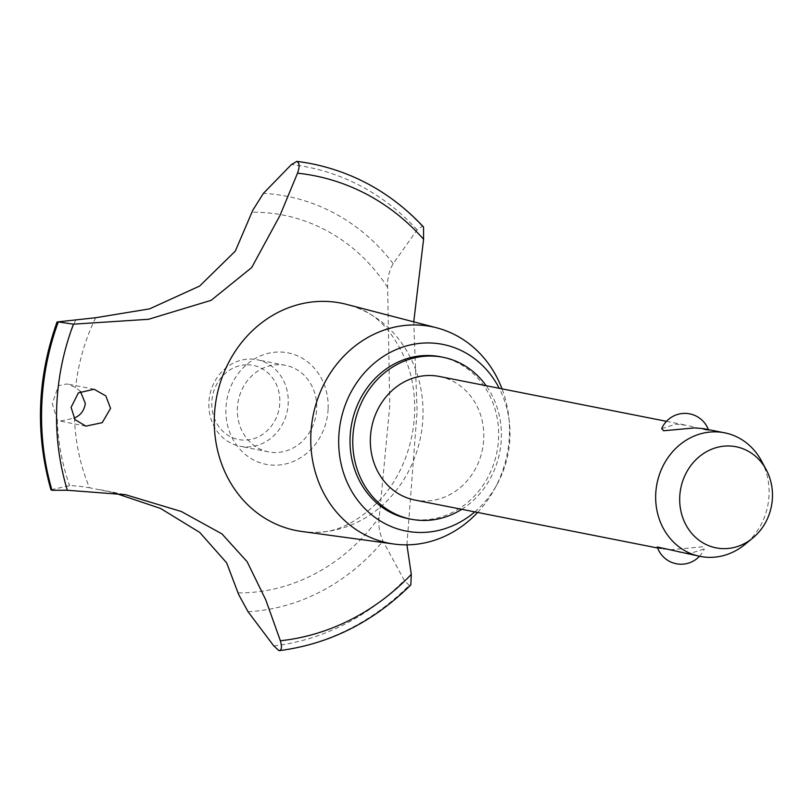 <?xml version="1.0" encoding="UTF-8"?>
<svg xmlns="http://www.w3.org/2000/svg" width="812" height="812" viewBox="0 0 812 812"><rect width="100%" height="100%" fill="white"/><g stroke="black" fill="none" stroke-linecap="round" stroke-linejoin="round"><path stroke-width="0.61" stroke-dasharray="4.06 3.04" d="M408.345 518.665A82.519 73.983 101.2 0 0 421.327 519.924A82.519 73.983 101.2 0 0 498.04 444.864A82.519 73.983 101.2 0 0 440.327 356.752M461.754 509.307A82.519 73.983 101.2 0 0 486.165 385.71M477.618 512.443A110.351 98.932 101.2 0 0 494.62 488.865A110.351 98.932 101.2 0 0 508.789 417.114A110.351 98.932 101.2 0 0 502.029 388.846M474.817 511.885A95.116 85.27 101.2 0 0 497.157 484.226A95.116 85.27 101.2 0 0 509.378 422.372A95.116 85.27 101.2 0 0 499.228 388.288M301.658 531.454A115.903 103.906 101.2 0 0 313.574 532.307A115.903 103.906 101.2 0 0 314.406 532.317A115.903 103.906 101.2 0 0 420.677 436.511A115.903 103.906 101.2 0 0 357.859 308.103A115.903 103.906 101.2 0 0 346.511 304.358M406.934 544.842L417.135 411.065L413.744 321.856M423.529 226.964L422.321 226.294L417.114 229.826L393.201 263.667C388.989 271.066 387.131 279.013 387.649 287.499L389.77 405.655L379.224 517.315C378.118 524.917 379.387 532.865 383.031 541.137L404.264 580.326L409.157 585.381L410.821 584.904M80.439 391.475L75.587 387.547L67.02 383.903L58.474 385.69L52.262 403.635L57.226 419.855L60.088 421.063L73.993 418.18M74.471 417.967A191.043 171.271 101.2 0 0 89.462 487.748C80.601 486.286 73.983 485.586 69.629 485.667L50.923 489.768M439.282 376.453A62.991 56.475 -78.8 0 1 483.333 443.707A62.991 56.475 -78.8 0 1 424.777 501.014A62.991 56.475 -78.8 0 1 414.871 500.05M661.678 428.645L675.807 424.168L686.749 425.326L708.734 430.624L703.649 428.665M761.443 460.851A62.991 56.475 -78.8 0 1 744.929 544.466M679.238 552.261L690.18 553.429L704.308 548.942L702.4 546.831L671.209 549.683L662.338 548.932L657.243 546.973M247.193 364.791A37.799 33.881 -78.8 0 1 279.815 402.407A37.799 33.881 -78.8 0 1 244.432 440.104A37.799 33.881 -78.8 0 1 211.8 402.488A37.799 33.881 -78.8 0 1 247.193 364.791M246.939 446.925A44.092 39.534 101.2 0 0 287.935 406.812A44.092 39.534 101.2 0 0 257.089 359.726A44.092 39.534 101.2 0 0 250.157 359.056A44.092 39.534 101.2 0 0 209.161 399.169A44.092 39.534 101.2 0 0 240.007 446.245A44.092 39.534 101.2 0 0 246.939 446.925M278.638 364.679A44.092 39.534 101.2 0 0 237.642 404.792A44.092 39.534 101.2 0 0 268.478 451.868A44.092 39.534 101.2 0 0 275.41 452.548A44.092 39.534 101.2 0 0 316.406 412.435A44.092 39.534 101.2 0 0 285.57 365.349A44.092 39.534 101.2 0 0 278.638 364.679M113.467 492.61L89.462 487.748M238.292 592.902A191.043 171.271 101.2 0 0 239.408 592.902A191.043 171.271 101.2 0 0 379.224 517.315M387.649 287.499A191.043 171.271 101.2 0 0 253.374 212.226A191.043 171.271 101.2 0 0 252.248 212.226M95.694 317.725A191.043 171.271 101.2 0 0 75.587 387.547M328.139 408.558A56.81 50.923 101.2 0 0 279.095 352.022A56.81 50.923 101.2 0 0 225.909 408.669A56.81 50.923 101.2 0 0 274.953 465.205A56.81 50.923 101.2 0 0 328.139 408.558M278.902 650.595A246.929 221.371 101.2 0 0 409.268 585.401M278.79 650.564A246.929 221.371 101.2 0 0 409.157 585.381M422.321 226.294A246.929 221.371 101.2 0 0 311.727 163.76M422.433 226.315A246.929 221.371 101.2 0 0 316.66 164.806M57.226 419.855A210.227 188.465 101.2 0 0 69.629 485.667M57.956 321.867A242.879 217.738 101.2 0 0 41.432 405.492A242.879 217.738 101.2 0 0 51.826 489.088M75.709 319.857A210.227 188.465 101.2 0 0 58.474 385.69M273.776 645.905A242.879 217.738 101.2 0 0 404.264 580.326M248.076 611.74A210.227 188.465 101.2 0 0 383.02 541.137M393.201 263.667A210.227 188.465 101.2 0 0 263.423 193.357M417.114 229.826A242.879 217.738 101.2 0 0 291.427 164.542M509.378 422.372L508.789 417.114M497.157 484.226L494.62 488.865M357.859 308.103C378.463 315.127 395.109 334.189 407.817 365.309C412.181 377.976 414.475 391.678 414.688 406.396C414.82 425.732 411.197 444.347 403.828 462.241C398.113 475.812 390.846 487.667 382.046 497.797C359.239 521.629 336.625 533.139 314.203 532.317L313.574 532.307M94.111 389.252L67.02 383.903M666.479 421.327L686.749 425.326M268.478 451.868L240.007 446.245M285.57 365.349L257.089 359.726M708.744 430.624A25.192 25.192 0 0 0 708.368 429.599M699.508 556.271A25.192 25.192 0 0 0 704.308 548.942M657.608 547.998L662.338 548.932M85.869 426.148L60.088 421.063M124.175 494.447L100.13 489.697"/><path stroke-width="1.22" d="M486.165 385.71A82.519 73.983 101.2 0 0 443.068 357.29L440.327 356.752A82.519 73.983 101.2 0 0 427.356 355.494A82.519 73.983 101.2 0 0 350.632 430.553A82.519 73.983 101.2 0 0 408.345 518.665L411.085 519.203A82.519 73.983 101.2 0 0 424.057 520.462A82.519 73.983 101.2 0 0 461.754 509.307M443.068 357.29A82.519 73.983 101.2 0 0 430.086 356.032A82.519 73.983 101.2 0 0 353.372 431.101A82.519 73.983 101.2 0 0 411.085 519.203M502.029 388.846A110.351 98.932 101.2 0 0 436.673 327.815A110.351 98.932 101.2 0 0 414.171 324.962A110.351 98.932 101.2 0 0 311.27 428.269A110.351 98.932 101.2 0 0 393.962 544.04A110.351 98.932 101.2 0 0 406.101 544.852A110.351 98.932 101.2 0 0 477.618 512.443M499.228 388.288A95.116 85.27 101.2 0 0 427.812 342.938A95.116 85.27 101.2 0 0 338.746 437.81A95.116 85.27 101.2 0 0 420.86 532.479A95.116 85.27 101.2 0 0 474.817 511.885M436.673 327.815L346.511 304.358A115.903 103.906 101.2 0 0 322.882 301.353A115.903 103.906 101.2 0 0 214.348 416.952A115.903 103.906 101.2 0 0 301.658 531.454L393.962 544.04M73.466 324.171L57.956 321.867L95.694 317.725L149.591 308.864L199.64 286.047L235.318 251.101L252.786 210.257L263.423 193.357L291.427 164.542L296.837 161.415C299.598 162.786 299.811 166.724 297.507 173.2L279.917 215.616L251.69 267.554L211.15 300.328L148.464 319.299L73.456 324.171A235.703 211.313 101.2 0 0 67.366 490.265L125.555 494.711L181.32 511.499L221.96 533.9L247.142 561.731L265.818 599.977L280.363 640.749A235.703 211.313 101.2 0 0 411.288 574.358L406.934 544.842M413.744 321.856L423.58 239.276L423.529 226.964C393.617 195.053 358.001 174.326 316.66 164.806A246.929 221.371 101.2 0 0 311.788 163.77A246.929 221.371 101.2 0 0 296.837 161.415M280.363 640.729C282.2 647.103 281.713 650.392 278.902 650.595L273.776 645.905L248.076 611.74L238.698 594.617L226.639 562.828L199.701 532.398L160.522 508.434L113.467 492.61M423.58 239.276A235.703 211.313 101.2 0 0 297.507 173.189M57.956 321.867L58.068 322.222A246.929 221.371 101.2 0 0 41.625 406.264A246.929 221.371 101.2 0 0 51.907 490.265L67.386 490.265M58.18 322.242A246.929 221.371 101.2 0 0 41.737 406.284A246.929 221.371 101.2 0 0 52.009 490.286M71.08 407.35L78.388 392.866L94.111 389.252L105.834 395.911L110.554 408.385L102.221 422.656L85.869 426.148L74.988 419.581L71.08 407.35M73.993 418.18L74.471 417.967C80.733 415.226 84.357 410.375 85.331 403.402L80.439 391.475M657.608 547.998L414.871 500.05A62.991 56.475 -78.8 0 1 370.81 432.786A62.991 56.475 -78.8 0 1 429.375 375.489A62.991 56.475 -78.8 0 1 439.282 376.453L666.479 421.327M752.704 538.102A51.532 46.193 101.2 0 0 766.213 469.701A51.532 46.193 101.2 0 0 727.958 445.971A51.532 46.193 101.2 0 0 679.715 497.36A51.532 46.193 101.2 0 0 724.202 548.648A51.532 46.193 101.2 0 0 752.704 538.102L744.929 544.466A62.991 56.475 -78.8 0 1 710.084 557.367A62.991 56.475 -78.8 0 1 700.188 556.403A62.991 56.475 -78.8 0 1 656.126 489.139A62.991 56.475 -78.8 0 1 714.692 431.842A62.991 56.475 -78.8 0 1 724.598 432.806L703.649 428.665L694.778 427.914L663.587 430.766L661.678 428.645A25.192 25.192 0 0 1 708.368 429.599M724.598 432.806A62.991 56.475 -78.8 0 1 761.443 460.851L766.213 469.701M699.508 556.271A25.192 25.192 0 0 1 657.243 546.973L700.188 556.403M411.288 574.358L410.821 584.904C373.053 622.225 329.276 644.119 279.501 650.615L278.902 650.595M57.063 321.928C37.19 377.834 35.139 433.781 50.923 489.768L51.907 490.265M311.727 163.76A246.929 221.371 101.2 0 0 311.676 163.75A246.929 221.371 101.2 0 0 296.735 161.385M125.555 494.721L124.175 494.447"/></g></svg>
